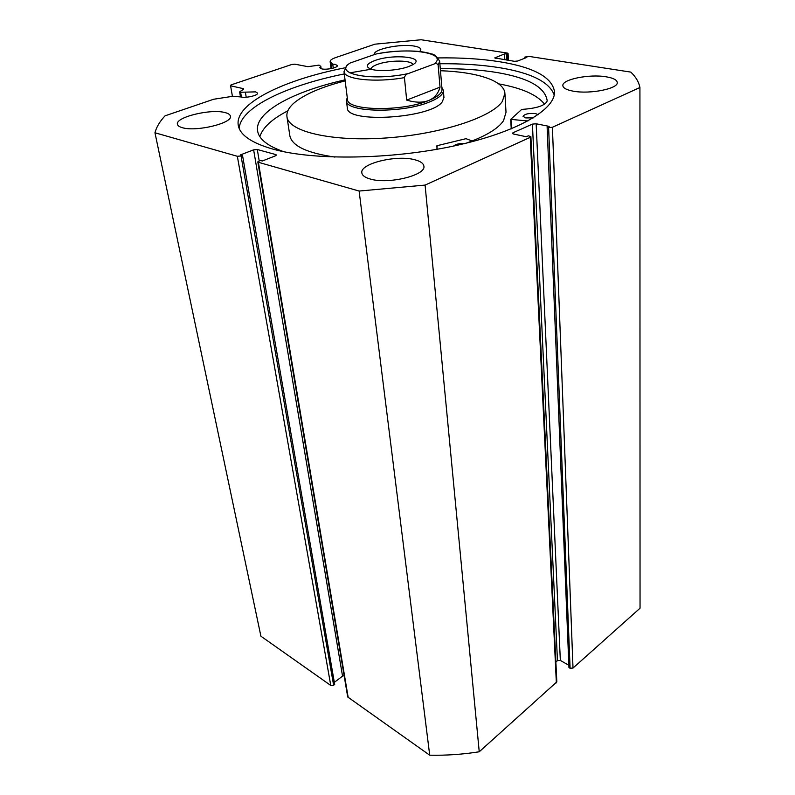 <?xml version="1.0" encoding="UTF-8"?>
<svg xmlns="http://www.w3.org/2000/svg" width="795" height="795" viewBox="0 0 795 795"><rect width="100%" height="100%" fill="white"/><g stroke="black" fill="none" stroke-linecap="round" stroke-linejoin="round"><path stroke-width="1.19" d="M527.93 120.999L510.698 119.359L521.719 109.412C536.605 108.408 545.072 105.626 547.139 101.064L547.119 100.24C544.714 87.072 528.119 77.86 497.342 72.584C480.349 69.761 461.339 68.479 440.291 68.738M533.365 117.849L525.773 117.928L523.06 116.328C524.7 113.943 528.884 113.029 535.631 113.615L538.165 114.699M544.575 104.215C537.251 94.863 521.957 88.086 498.694 83.863M287.83 110.833C271.92 119.041 262.608 127.657 259.876 136.68M345.04 79.868C293.176 91.425 253.973 112.304 257.659 131.294C259.15 139.314 267.865 146.131 283.805 151.716M436.892 149.301L437.171 145.674L466.019 138.678L473.234 141.391M453.587 146.051C455.813 144.133 459.609 143.279 464.966 143.478M408.67 66.551C398.613 70.387 379.404 71.798 371.513 69.314C364.955 66.899 366.058 63.988 374.813 60.559C393.296 53.543 427.273 57.151 412.466 64.862L408.67 66.551M412.704 64.733C412.625 60.042 389.391 59.864 377.526 64.365C373.243 65.925 371.086 67.525 371.046 69.165M347.465 99.246L347.495 99.445C346.868 110.823 401.803 111.896 428.565 100.548C437.787 96.781 442.278 92.995 442.02 89.179L439.675 61.493M347.246 97.457L346.431 100.806C345.785 112.502 402.141 113.625 429.568 101.949C439.009 98.083 443.6 94.188 443.332 90.272L441.861 87.39M404.436 77.622C375.578 82.849 344.106 79.46 344.016 71.679L346.938 65.2L350.178 63.004C332.35 73.726 371.364 81.607 408.252 73.587C406.384 73.985 405.112 75.326 404.436 77.622L406.682 100.1C415.318 102.694 422.612 102.843 428.565 100.548C434.418 98.153 438.244 93.681 440.023 87.152L438.144 65.081C437.151 63.451 435.779 63.113 434.03 64.047C448.847 52.977 409.395 46.905 375.806 54.07L377.764 53.672C390.822 51.357 403.343 50.512 415.318 51.158C421.807 51.596 427.223 52.54 431.586 53.99C434.279 54.13 436.972 56.564 439.665 61.285L438.144 65.081M408.252 73.587L434.03 64.047M406.682 100.1L440.023 87.152M350.178 63.004L375.806 54.07M347.306 107.723L347.326 107.931C346.352 123.672 431.377 118.366 442.318 101.77L443.938 97.437M289.787 135.329L289.857 135.786C292.023 145.982 307.049 153.077 334.943 157.082M466.277 143.15C485.735 136.154 498.147 128.671 503.523 120.701L506.017 112.304L504.944 93.82M345.169 80.881C321.736 86.874 304.763 94.178 294.259 102.793C288.704 107.583 286.279 112.304 286.985 116.945C288.873 131.662 331.386 141.838 385.933 137.982C440.44 134.266 492.026 117.302 502.38 101.362L504.914 93.263C503.941 80.543 476.652 71.938 440.46 70.735M333.264 68.102L332.747 64.117L335.142 64.345L337.378 65.568C338.094 67.595 326.894 70.04 321.896 68.927L319.719 67.724L320.812 66.373L319.053 65.12L307.923 66.681L294.846 64.166L291.864 64.455L231.007 84.916L230.59 85.8L232.408 96.255M237.347 156.287L241.054 155.949L333.632 685.24L330.77 685.449L237.347 156.287L154.955 132.765C156.436 127.091 159.795 121.446 165.042 115.841L213.597 99.266L232.935 96.265L240.865 96.96C245.913 98.322 258.454 95.4 257.56 93.095L255.563 91.872L240.617 92.26L241.432 97.07M246.212 97.219L245.387 92.319M439.873 63.759C462.044 63.521 482.148 64.862 500.164 67.794C531.328 72.971 549.355 82.034 554.224 94.963M438.095 57.916C460.812 57.568 481.382 58.86 499.807 61.771C533.564 67.247 551.78 77.085 554.453 91.266C556.192 109.213 517.525 132.298 454.203 145.922C391.011 159.596 314.224 160.58 273.53 149.291C251.936 143.16 240.189 135.259 238.321 125.61C233.978 103.777 283.229 79.898 344.801 67.853M414.732 159.745C420.346 161.186 423.387 163.283 423.864 166.046C426.567 175.198 388.278 184.629 370.231 179.014C365.104 177.553 362.321 175.556 361.864 173.002C359.439 163.681 396.417 154.598 414.732 159.745M606.287 76.827C613.243 78.009 616.89 79.878 617.248 82.441C618.599 88.662 589.84 94.426 573.175 91.157C566.616 89.934 563.178 88.116 562.86 85.701C561.668 79.421 589.473 73.816 606.287 76.827M225.084 112.592C228.254 113.397 230.023 114.55 230.371 116.07C233.283 122.996 196.146 132.099 182.274 127.667C179.402 126.862 177.792 125.759 177.454 124.358C174.87 117.263 210.983 108.498 225.084 112.592M374.415 54.557L374.385 54.428C372.875 49.28 400.382 43.536 414.006 46.05C418.269 46.756 420.545 47.899 420.833 49.469L419.8 51.546M548.61 127.617L552.406 127.27L639.925 87.52L640.045 608.205L573.006 668.058L570.094 668.267L548.61 127.617L547.139 127.319L549.186 126.395L536.158 123.772L560.336 660.416L568.862 665.306M547.139 127.319L568.952 667.611L570.094 668.267M560.336 660.416L557.454 660.625L532.412 124.119L512.994 132.755L513.053 133.918M555.884 661.996L557.454 660.625M556.361 682.915L530.235 137.336L530.881 136.69L556.828 681.901L479.236 751.782C462.75 754.385 446.243 755.528 429.717 755.2L347.713 696.986L257.809 161.872L258.385 162.289L348.23 697.752M344.116 675.581L342.546 676.118L253.635 149.848L240.587 154.836L242.525 155.383L241.054 155.949M334.327 682.358L342.546 676.118M333.632 685.24L334.695 684.435L242.525 155.383M330.77 685.449L260.909 636.199L154.955 132.765M243.558 89.229L243.459 88.672L230.59 85.8M243.459 88.672L243.638 89.179L239.842 91.693L240.617 92.26M253.635 149.848L257.302 149.51L259.2 160.848M275.964 155.591L275.805 154.578L257.302 149.51M275.805 154.578L276.392 155.005L275.418 155.85L262.3 160.988L260.293 160.421L257.809 161.872M530.235 137.336L425.087 185.086L359.121 191.048L258.385 162.289M530.881 136.69L528.437 135.786L526.32 136.74L513.272 133.967L512.338 133.391L512.994 132.755M532.412 124.119L536.158 123.772M639.925 87.52C638.842 81.974 635.801 76.837 630.803 72.106L528.963 56.395L524.789 57.091L524.839 58.194M507.876 60.261L507.528 53.861L504.507 53.941L494.738 57.916L514.464 61.314L517.654 61.016L526.846 57.409L524.789 57.091M507.528 53.861L508.065 53.424L507.299 53.056L421.092 39.75L374.942 44.172L335.728 57.558C331.913 58.9 330.054 60.251 330.134 61.622L332.747 64.117M359.121 191.048L429.717 755.2M479.236 751.782L425.087 185.086M506.504 54.249L506.832 60.102M504.507 53.941L504.835 59.784M239.186 128.442C240.329 107.395 286.836 85.472 344.295 73.935M349.79 72.852L371.046 69.254M321.13 68.748L320.812 66.373M510.986 119.479L511.503 128.77M436.823 145.902L437.091 148.913L436.813 145.873M510.768 119.429L511.294 128.86M552.406 127.27L573.006 668.058M495.295 57.459L495.345 58.264M331.585 68.509L330.819 62.616M547.119 100.24L547.159 101.035M510.698 119.359L511.235 128.879M443.958 97.666L443.352 90.501M347.326 107.931L346.431 100.806M347.495 99.445L344.016 71.679M289.857 135.786L286.985 116.945M554.453 91.266L554.483 92.121M508.065 53.424L508.452 60.36M331.048 68.618L330.134 61.622M240.478 96.861L239.643 91.972"/></g></svg>
